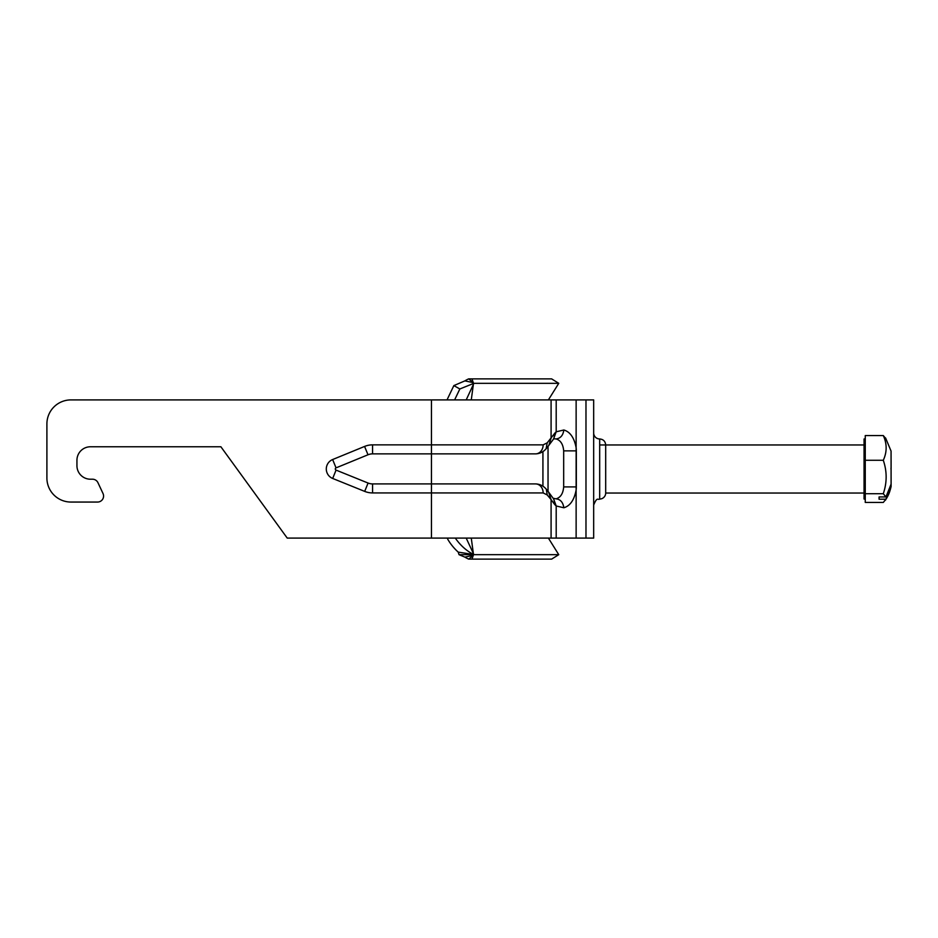 <?xml version="1.0" encoding="UTF-8"?>
<svg xmlns="http://www.w3.org/2000/svg" width="938" height="938" viewBox="0 0 938 938"><rect width="100%" height="100%" fill="white"/><g stroke="black" fill="none" stroke-linecap="round" stroke-linejoin="round"><path stroke-width="1.41" d="M454.613 399.905L459.843 388.965L473.889 383.325L466.198 399.905M464.873 380.887L473.268 382.622L468.672 378.87A30.039 16.38 129.2 0 0 464.873 380.887L453.851 385.6L459.843 388.965M453.851 385.6L447.954 397.935A20.425 15.653 -90 0 0 447.121 399.905M464.873 557.113L473.268 555.378L468.672 559.13A30.039 16.38 50.8 0 1 464.873 557.113L459.022 554.675L558.755 554.675L548.39 538.095M447.203 538.095L448.223 540.065A30.039 16.38 50.8 0 0 458.236 552.13L459.022 554.675M466.198 538.095L473.842 554.534L458.236 552.13M473.842 554.534A30.039 16.38 -129.2 0 1 455.305 538.095M558.755 554.675L551.614 559.13L468.672 559.13M548.39 399.905L558.755 383.325L473.889 383.325M558.755 383.325L551.614 378.87L468.672 378.87M76.939 460.288A13.519 13.519 0 0 1 90.458 446.769L220.887 446.769L90.458 446.769A13.519 13.519 0 0 0 76.939 460.288L76.939 465.694A13.519 13.519 0 0 0 90.458 479.212L92.51 479.212A6.003 6.003 0 0 1 97.951 482.683L103.004 493.494A6.003 6.003 0 0 1 97.552 502.053L70.936 502.053A24.036 24.036 0 0 1 46.9 478.017L46.9 423.941L46.9 478.017M46.9 423.941A24.036 24.036 0 0 1 70.936 399.905L593.672 399.905L593.672 538.095L287.239 538.095L220.887 446.769M76.939 465.694A13.519 13.519 0 0 0 90.458 479.212M70.936 502.053L97.552 502.053M103.004 493.494L97.951 482.683M864.062 493.036L605.69 493.036A6.003 6.003 0 0 1 599.687 499.039L599.687 438.961A6.003 6.003 0 0 1 593.672 432.946M605.69 493.036L605.69 444.964C605.338 441.317 603.333 439.312 599.687 438.961M556.211 505.981L563.855 507.775C570.152 505.899 574.244 499.989 576.12 490.035L576.131 447.743C574.244 437.788 570.152 431.867 563.855 429.991L556.211 431.797M548.601 445.656L553.737 438.808L556.093 438.937C560.596 440.285 563.117 444.26 563.679 450.861L563.679 486.916C563.117 493.517 560.596 497.492 556.093 498.84L553.139 498.266A9.017 7.07 143.6 0 1 554.041 503.612A33.053 14.058 90 0 0 556.199 505.992L553.608 498.84M553.608 438.925L556.199 431.785A33.053 14.058 90 0 0 554.041 434.165L547.194 442.853L543.149 444.858A9.017 7.621 90 0 1 535.528 453.875L431.445 453.875L431.445 444.858L372.562 444.858A21.035 21.035 0 0 0 364.577 446.441L332.638 459.538A10.212 10.212 0 0 0 332.685 478.462L364.694 491.395A21.035 21.035 0 0 0 372.574 492.931L431.445 492.931L431.445 483.914L372.574 483.914A12.018 12.018 0 0 1 368.071 483.047L336.062 470.102A1.196 1.196 0 0 1 336.05 467.874L368.001 454.778A12.018 12.018 0 0 1 372.562 453.875L431.445 453.875L431.445 483.914L535.539 483.914A9.017 7.621 90 0 1 543.161 492.931L547.206 494.936L551.087 499.602L548.624 492.157M548.871 445.304L551.087 438.175L551.087 399.905M885.578 437.952L891.065 451.096L891.1 484.078L885.964 496.941L883.291 493.705L865.258 493.705L865.258 502.44L883.291 502.44L885.964 499.215C888.333 495.78 890.045 491.489 891.1 486.341L891.1 477.583M891.1 483.222L891.065 486.904L885.578 500.048L885.964 499.215L879.082 499.215L879.082 496.941L885.964 496.941M890.983 469.164L891.006 468.039M883.291 493.705C887.09 482.554 887.09 471.404 883.291 460.265C887.09 452.022 887.09 443.791 883.291 435.56L885.964 438.785M883.291 460.265L865.258 460.265L865.258 435.56L883.291 435.56M865.258 493.705L865.258 460.265M891.1 460.417L891.1 468.039M879.082 496.941L879.082 499.215M865.258 499.039L864.062 499.039L864.062 438.961L865.258 438.961M471.966 559.13L473.268 555.378M473.268 382.622L471.966 378.87M471.275 399.905L473.268 385.131M473.268 552.869L471.275 538.095M431.445 538.095L431.445 492.931L543.161 492.931M543.149 444.858L431.445 444.858L431.445 399.905M556.093 438.937C560.455 438.409 563.046 435.42 563.855 429.991M556.093 498.84C560.455 499.368 563.046 502.346 563.855 507.775M563.679 450.861L576.331 450.861A21.035 17.236 90 0 0 576.131 447.743L576.131 399.905M576.131 538.095L576.131 490.035A21.035 17.236 90 0 0 576.331 486.916L563.679 486.916M576.331 486.916L576.331 450.861M372.574 483.914L372.574 492.931M372.562 453.875L372.562 444.858M535.539 483.914C539.831 484.043 543.43 485.825 546.326 489.273L547.206 494.936M542.926 486.201L542.926 451.588M546.115 448.763L547.194 442.853M553.139 439.512A9.017 7.058 -143.6 0 0 554.041 434.165M551.087 538.095L551.087 499.602L554.041 503.612M368.071 483.047L364.694 491.395M336.062 470.102L332.685 478.462M336.05 467.874L332.638 459.538M368.001 454.778L364.577 446.441M556.199 431.785L556.199 399.905M585.98 538.095L585.98 399.905M556.199 538.095L556.199 505.992M548.038 491.395L548.038 446.382M599.687 499.039C598.045 500.423 597.248 496.12 593.672 505.054M546.326 489.273L548.8 492.38M546.268 448.587L548.718 445.491M546.326 448.516C543.43 451.964 539.831 453.746 535.528 453.875M553.139 498.266L548.871 492.473M864.062 444.964L599.687 444.964"/></g></svg>
